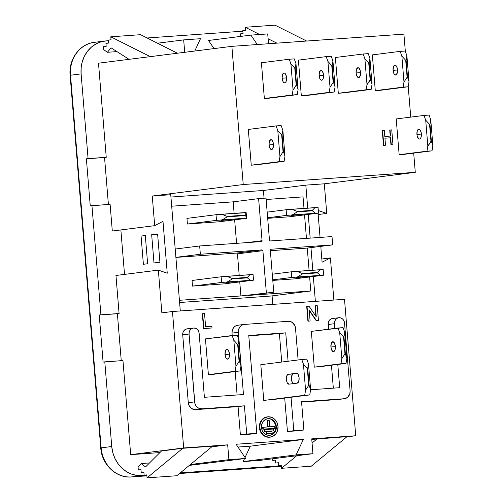 <?xml version="1.0" encoding="UTF-8"?>
<svg xmlns="http://www.w3.org/2000/svg" width="503" height="503" viewBox="0 0 503 503"><rect width="100%" height="100%" fill="white"/><g stroke="black" fill="none" stroke-linecap="round" stroke-linejoin="round"><path stroke-width="0.75" d="M230.405 219.729L221.062 220.446L230.405 219.729M300.511 214.756L291.168 215.473L300.511 214.756M235.511 281.806L226.168 282.529L235.511 281.806M305.61 276.832L296.267 277.549L305.61 276.832M268.218 418.647A8.369 7.463 -97.2 0 1 276.323 426.255A8.369 7.463 -97.2 0 1 269.948 435.284A8.369 7.463 -97.2 0 1 269.589 435.321L266.684 434.888L264.119 433.253L262.283 430.662L261.459 427.512L261.761 424.281L263.151 421.464L265.421 419.489L268.218 418.647L271.117 419.081L273.682 420.715L275.518 423.306L276.342 426.456L276.04 429.688L274.651 432.505L272.381 434.485L269.589 435.321A8.369 7.463 -97.2 0 1 261.478 427.72A8.369 7.463 -97.2 0 1 267.854 418.685A8.369 7.463 -97.2 0 1 268.218 418.647L267.797 418.703L268.218 418.647M269.74 435.309A8.369 7.463 82.8 0 0 275.896 426.192A8.369 7.463 82.8 0 0 267.797 418.703A8.369 7.463 82.8 0 0 267.64 418.716M267.407 416.868A10.223 9.117 82.8 0 0 267.2 416.893A10.223 9.117 82.8 0 0 259.41 427.934A10.223 9.117 82.8 0 0 269.319 437.226L269.74 437.176A10.223 9.117 -97.2 0 1 259.825 427.877A10.223 9.117 -97.2 0 1 267.621 416.842A10.223 9.117 -97.2 0 1 268.061 416.798L264.647 417.817L261.874 420.238L260.177 423.683L259.8 427.632L260.818 431.48L263.056 434.649L266.194 436.648L269.74 437.176L273.154 436.151L275.927 433.731L277.625 430.285L278.002 426.343L276.983 422.489L274.745 419.326L271.607 417.327L268.061 416.798A10.223 9.117 -97.2 0 1 277.977 426.091A10.223 9.117 -97.2 0 1 270.18 437.132A10.223 9.117 -97.2 0 1 269.74 437.176L269.797 437.176M421.363 133.829A4.955 2.238 85.9 0 1 419.496 139.048A4.955 2.238 85.9 0 1 416.918 134.389L421.382 134.075L416.918 134.389L417.245 136.256L418.666 138.778L419.546 139.048L420.37 138.564L421.005 137.401L421.363 133.829L421.042 131.962L419.621 129.441L418.735 129.177L417.283 130.818L416.918 134.389A4.955 2.238 85.9 0 1 418.792 129.17A4.955 2.238 85.9 0 1 421.363 133.829M273.456 144.323A4.955 2.238 85.9 0 1 271.589 149.542A4.955 2.238 85.9 0 1 269.011 144.883L273.475 144.568L269.011 144.883L269.948 148.291L271.639 149.542L272.463 149.058L273.443 146.235L273.456 144.323L273.135 142.456L271.708 139.935L270.828 139.671L269.375 141.312L269.011 144.883A4.955 2.238 85.9 0 1 270.884 139.664A4.955 2.238 85.9 0 1 273.456 144.323M360.525 72.394A4.955 2.238 85.9 0 1 358.652 77.619A4.955 2.238 85.9 0 1 356.08 72.96L360.544 72.639L356.08 72.96L357.017 76.368L358.708 77.613L359.532 77.129L360.513 74.306L360.525 72.394L360.205 70.527L358.777 68.012L357.897 67.742L356.445 69.389L356.08 72.96A4.955 2.238 85.9 0 1 357.954 67.735A4.955 2.238 85.9 0 1 360.525 72.394M323.548 75.022A4.955 2.238 85.9 0 1 321.675 80.241A4.955 2.238 85.9 0 1 319.103 75.582L323.567 75.268L319.103 75.582L320.04 78.99L320.851 79.971L321.731 80.235L323.184 78.594L323.536 76.928L323.228 73.155L321.801 70.634L320.92 70.363L319.468 72.011L319.103 75.582A4.955 2.238 85.9 0 1 320.977 70.363A4.955 2.238 85.9 0 1 323.548 75.022M397.502 69.772A4.955 2.238 85.9 0 1 395.628 74.997A4.955 2.238 85.9 0 1 393.057 70.332L397.521 70.018L393.057 70.332L393.994 73.74L395.685 74.991L396.509 74.507L397.489 71.684L397.502 69.772L397.181 67.905L395.754 65.39L394.874 65.12L393.421 66.761L393.057 70.332A4.955 2.238 85.9 0 1 394.93 65.113A4.955 2.238 85.9 0 1 397.502 69.772M286.572 77.644A4.955 2.238 85.9 0 1 284.698 82.863A4.955 2.238 85.9 0 1 282.126 78.204L286.591 77.89L282.126 78.204L283.063 81.612L283.874 82.593L284.755 82.857L285.572 82.379L286.207 81.216L286.572 77.644L285.635 74.237L284.824 73.256L283.944 72.992L282.491 74.633L282.126 78.204A4.955 2.238 85.9 0 1 284 72.985A4.955 2.238 85.9 0 1 286.572 77.644M293.249 373.943L288.206 374.301L296.474 373.257A4.955 2.238 85.9 0 1 296.531 373.251A4.955 2.238 85.9 0 1 299.103 377.916L298.166 374.509L297.355 373.528L296.474 373.257L288.206 374.301L287.383 374.785L286.402 377.608L286.71 381.387L287.326 382.928L289.018 384.173L297.286 383.129L298.738 381.488L299.103 377.916A4.955 2.238 85.9 0 1 297.286 383.129L289.018 384.173A4.955 2.238 85.9 0 1 288.961 384.179A4.955 2.238 85.9 0 1 286.383 379.457A4.955 2.238 85.9 0 1 288.206 374.301L293.249 373.943A4.955 2.238 -94.1 0 0 291.394 378.331A4.955 2.238 -94.1 0 0 293.306 383.632M225.03 354.483L229.494 354.169L225.03 354.483L225.966 357.891L227.658 359.136L229.11 357.495L229.475 353.923A4.955 2.238 85.9 0 1 227.601 359.142A4.955 2.238 85.9 0 1 225.03 354.483A4.955 2.238 85.9 0 1 226.903 349.264A4.955 2.238 85.9 0 1 229.475 353.923L228.538 350.516L226.847 349.264L225.394 350.912L225.03 354.483M330.917 346.969L335.382 346.655L330.917 346.969L331.854 350.377L333.546 351.622L334.998 349.981L335.363 346.41A4.955 2.238 85.9 0 1 333.489 351.628A4.955 2.238 85.9 0 1 330.917 346.969A4.955 2.238 85.9 0 1 332.791 341.751A4.955 2.238 85.9 0 1 335.363 346.41L334.426 343.002L332.735 341.757L331.282 343.398L330.917 346.969M307.258 248.08L270.344 250.701L307.258 248.08L332.697 244.873L332.011 236.573L270.287 240.95A6.508 5.803 82.8 0 0 269.476 240.17A6.508 5.803 -97.2 0 1 270.287 240.95L332.011 236.573L332.697 244.873L307.258 248.08L309.1 270.476L307.258 248.08M248.319 295.418L310.785 290.986L309.634 276.964L310.785 290.986L270.733 296.041L179.609 302.51L270.733 296.041L310.785 290.986L248.319 295.418L273.758 292.205L248.319 295.418M294.551 278.869L272.789 280.416L294.551 278.869L323.636 275.198L294.551 278.869M306.465 238.384L304.529 214.888L306.465 238.384M303.994 208.399L303.051 196.88L266.137 199.502L303.051 196.88L303.994 208.399M289.445 216.793L267.684 218.333L289.445 216.793L318.531 213.121L289.445 216.793M236.586 243.345L234.65 219.83L236.586 243.345M234.121 213.36L233.172 201.841L171.693 206.205L233.172 201.841L258.611 198.628L233.172 201.841L234.121 213.36M187.405 224.03L186.946 218.384L216.032 214.712L186.946 218.384L187.405 224.03L216.491 220.358L187.405 224.03L219.339 221.766L187.405 224.03M240.912 295.94L239.755 281.913L240.912 295.94L273.758 292.205L270.3 250.136A6.508 5.803 82.8 0 0 270.972 249.249A6.508 5.803 -97.2 0 1 270.3 250.136L273.758 292.205L240.912 295.94L179.426 300.304L240.912 295.94M239.221 275.437L237.447 253.87A6.508 5.803 -97.2 0 1 236.636 253.091L175.899 257.404L236.636 253.091A6.508 5.803 82.8 0 0 237.447 253.87L262.887 250.664A6.508 5.803 -97.2 0 1 262.076 249.884L236.636 253.091L262.076 249.884A6.508 5.803 82.8 0 0 262.887 250.664L266.345 292.733L262.887 250.664L237.447 253.87L239.221 275.437M224.445 283.843L192.511 286.113L192.045 280.467L221.131 276.788L192.045 280.467L192.511 286.113L221.597 282.435L192.511 286.113L224.445 283.843L253.531 280.171L253.066 274.525L221.131 276.788L221.597 282.435L253.531 280.171L224.445 283.843M272.789 304.397L272.085 295.871L272.789 304.397M264.062 198.239L263.421 190.48L170.938 197.044L263.421 190.48L305.818 185.129L324.303 183.815L326.743 213.454L318.317 210.531L326.743 213.454L324.303 183.815L415.277 172.328L413.699 153.138L415.277 172.328L324.303 183.815L305.818 185.129L263.421 190.48L264.062 198.239M355.728 435.755L311.722 438.874L312.941 453.693L296.129 454.888L303.315 439.471L236.089 444.243L245.709 458.466L228.903 459.66L227.683 444.841L183.677 447.959L172.46 311.514L344.505 299.304L355.728 435.755L344.505 299.304L172.46 311.514L183.677 447.959L227.683 444.841L211.744 446.853L227.683 444.841L228.903 459.66L245.709 458.466L189.329 465.401L245.709 458.466L236.089 444.243L303.315 439.471L250.324 446.167L237.982 447.041L250.324 446.167L303.315 439.471L296.129 454.888L312.941 453.693L311.722 438.874L355.728 435.755L346.718 436.893L355.728 435.755M193.385 328.044L187.047 328.843A5.665 5.055 82.8 0 0 182.715 334.822L188.292 402.696L189.027 405.5L191.737 408.65L195.522 409.637L238.064 406.619L240.384 434.85L250.469 434.133L240.384 434.85L238.064 406.619L195.522 409.637L244.408 405.82L238.064 406.619L244.408 405.82L246.728 434.051L240.384 434.85L256.813 433.335L250.469 434.133L256.813 433.335L248.765 335.463L285.742 332.841L279.404 333.646L281.737 362.041L279.404 333.646L248.796 335.815L285.742 332.841L288.081 361.242L285.742 332.841L248.765 335.463L256.813 433.335L246.728 434.051L244.408 405.82L201.86 408.838A7.438 6.633 -97.2 0 1 194.636 401.897L188.292 402.696L182.715 334.822L189.053 334.023A5.665 5.055 -97.2 0 1 193.385 328.044A5.665 5.055 -97.2 0 1 199.138 333.307L198.578 331.175L197.333 329.421L195.598 328.314L193.636 328.019L191.737 328.585L190.203 329.924L189.26 331.835L189.053 334.023L194.881 403.331L196.088 405.934L198.081 407.851L201.86 408.838L195.522 409.637A7.438 6.633 82.8 0 1 188.292 402.696L194.636 401.897L189.053 334.023L182.715 334.822L182.916 332.634L183.859 330.729L185.4 329.39L187.292 328.824M284.698 398.074L287.446 431.511L297.531 430.794L287.446 431.511L284.698 398.074M344.423 398.716L338.079 399.514A7.438 6.633 82.8 0 1 337.758 399.545L345.379 398.508L347.674 397.238L349.837 393.736L350.107 390.862A7.438 6.633 -97.2 0 1 344.423 398.716A7.438 6.633 -97.2 0 1 344.096 398.747L301.555 401.765L303.875 429.996L297.531 430.794L303.875 429.996L293.79 430.706L287.446 431.511L293.79 430.706L291.042 397.276L293.79 430.706L303.875 429.996L301.555 401.765L344.096 398.747L301.58 402.111L338.4 399.464M332.678 318.506L330.785 319.072L329.251 320.411L328.308 322.322L328.484 329.214L328.101 324.51L334.445 323.706A5.665 5.055 -97.2 0 1 338.777 317.726A5.665 5.055 -97.2 0 1 344.53 322.995L343.964 320.857L342.719 319.103L340.984 317.997L339.022 317.707L337.123 318.273L335.589 319.612L334.646 321.518L334.828 328.409L334.445 323.706L328.101 324.51A5.665 5.055 82.8 0 1 332.433 318.531L338.777 317.726M331.452 365.247L333.332 388.153L331.452 365.247M238.026 325.221L235.542 325.963L233.53 327.723L232.292 330.226L232.021 333.099L232.216 335.514L232.021 333.099L238.365 332.301L243.477 394.528L204.4 397.301L199.138 333.307L204.4 397.301L243.477 394.528L238.365 332.301A7.438 6.633 -97.2 0 1 244.049 324.454A7.438 6.633 -97.2 0 1 244.37 324.422L241.886 325.164L239.868 326.925L238.636 329.427L238.365 332.301L232.021 333.099A7.438 6.633 82.8 0 1 237.705 325.252L244.049 324.454M235.184 371.547L237.108 394.974L235.184 371.547M314.274 367.14L319.317 366.781L314.274 367.14L311.338 331.376L314.274 367.14L340.971 363.763L314.274 367.14M208.387 374.647L213.429 374.295L208.387 374.647L205.45 338.89L208.387 374.647L235.083 371.277L208.387 374.647M260.818 364.681L263.761 400.445L309.747 394.912L310.628 389.831L308.496 363.908L306.811 359.155L301.769 359.513L260.818 364.681L301.769 359.513L303.454 364.266L305.585 390.19L304.705 395.27L263.761 400.445L260.818 364.681M202.332 313.771L203.552 328.591L212.033 327.969L203.552 328.591L212.033 327.969L203.885 328.547L202.665 313.727L204.532 313.595L205.614 326.705L211.889 326.258L212.033 327.969L211.889 326.258L205.614 326.705L204.532 313.595L202.665 313.727L202.332 313.771L202.665 313.727L203.885 328.547L203.552 328.591L202.332 313.771M309.257 310.558L316.123 320.606L318.43 320.424L316.456 320.562L309.207 309.955L310.112 321.015L307.911 321.184L310.112 321.015L307.911 321.184L308.251 321.147L307.031 306.327L308.999 306.182L316.255 316.796L315.343 305.736L317.211 305.604L318.43 320.424L316.123 320.606L309.257 310.558M315.01 305.78L315.871 316.23L315.01 305.78L315.343 305.736L315.01 305.78M306.698 306.365L307.911 321.184L306.698 306.365L307.031 306.327L306.698 306.365M267.646 416.849L264.226 417.874L261.459 420.288L259.755 423.733L259.385 427.682L260.397 431.536L262.641 434.699L265.773 436.698L269.319 437.226A10.223 9.117 82.8 0 0 269.765 437.182A10.223 9.117 82.8 0 0 269.973 437.151M243.232 184.532L415.277 172.328L243.232 184.532L152.258 196.025L154.691 225.658L112.301 231.015L110.107 204.356L91.942 205.645L100.921 314.803L119.085 313.514L115.954 275.474L158.351 270.117L161.859 312.853L172.46 311.514L161.859 312.853L158.351 270.117L167.254 273.211L162.991 221.345L154.691 225.658L152.258 196.025L170.743 194.711L180.3 310.955L170.743 194.711L152.258 196.025L243.232 184.532L231.87 46.345L243.232 184.532M410.737 117.105L408.216 86.403L410.737 117.105M405.336 51.363L403.915 34.135L231.87 46.345L98.5 63.183L231.87 46.345L403.915 34.135L405.336 51.363M385.179 145.26L383.481 145.38L382.261 130.56L384.292 130.396L384.795 136.476L390.561 136.068L390.064 129.988L391.755 129.868L392.975 144.688L391.277 144.807L390.699 137.778L384.933 138.187L385.512 145.216L383.481 145.38L385.179 145.26M390.227 136.093L389.724 130.032L390.064 129.988L389.724 130.032L390.227 136.093M392.642 144.726L390.944 144.845L390.366 137.816L384.933 138.206L390.699 137.778L390.366 137.816L390.944 144.845L392.642 144.726M380.331 90.288L375.288 90.641L372.352 54.884L400.168 51.369L401.853 56.129L403.984 82.052L403.11 87.132L375.288 90.641L372.352 54.884L400.168 51.369L401.853 56.129L405.707 60.31L407.097 77.248L407.512 77.217L406.116 60.278L405.707 60.31L406.116 60.278L406.896 55.77L405.211 51.017L400.168 51.369L405.211 51.017L406.896 55.77L406.116 60.278L407.512 77.217L407.097 77.248L403.984 82.052L403.11 87.132L408.153 86.774L409.027 81.693L406.896 55.77L409.027 81.693L407.512 77.217L409.027 81.693L408.153 86.774L380.331 90.288M306.377 95.532L301.335 95.891L298.398 60.134L326.214 56.619L327.899 61.379L330.031 87.296L329.157 92.376L301.335 95.891L298.398 60.134L326.214 56.619L327.899 61.379L331.754 65.553L333.143 82.492L333.552 82.467L332.162 65.528L331.754 65.553L332.162 65.528L332.942 61.02L331.257 56.261L326.214 56.619L331.257 56.261L332.942 61.02L332.162 65.528L333.552 82.467L333.143 82.492L330.031 87.296L329.157 92.376L334.199 92.018L335.073 86.937L332.942 61.02L335.073 86.937L333.552 82.467L335.073 86.937L334.199 92.018L306.377 95.532M404.198 154.339L399.156 154.698L396.213 118.941L424.029 115.426L425.714 120.186L427.846 146.109L426.972 151.189L399.156 154.698L396.213 118.941L424.029 115.426L425.714 120.186L429.568 124.367L430.964 141.305L431.373 141.274L429.977 124.335L429.568 124.367L429.977 124.335L430.757 119.827L429.072 115.068L424.029 115.426L429.072 115.068L430.757 119.827L429.977 124.335L431.373 141.274L427.846 146.109L426.972 151.189L432.014 150.831L432.888 145.751L430.757 119.827L432.888 145.751L431.373 141.274L432.888 145.751L432.014 150.831L404.198 154.339M343.354 92.91L338.312 93.269L335.375 57.505L363.191 53.997L364.876 58.75L367.008 84.674L366.134 89.754L338.312 93.269L335.375 57.505L363.191 53.997L364.876 58.75L368.73 62.932L370.12 79.87L370.529 79.839L369.139 62.9L368.73 62.932L369.139 62.9L369.919 58.392L368.234 53.639L363.191 53.997L368.234 53.639L369.919 58.392L369.139 62.9L370.529 79.839L367.008 84.674L366.134 89.754L371.176 89.396L372.05 84.315L369.919 58.392L372.05 84.315L370.529 79.839L372.05 84.315L371.176 89.396L343.354 92.91M256.285 164.833L251.249 165.191L248.306 129.434L276.122 125.92L277.807 130.679L279.938 156.603L279.064 161.683L251.249 165.191L248.306 129.434L276.122 125.92L277.807 130.679L281.661 134.861L283.051 151.799L283.466 151.768L282.07 134.829L281.661 134.861L282.07 134.829L282.849 130.321L281.164 125.561L276.122 125.92L281.164 125.561L282.849 130.321L282.07 134.829L283.466 151.768L283.051 151.799L279.938 156.603L279.064 161.683L284.107 161.325L284.981 156.244L282.849 130.321L284.981 156.244L283.466 151.768L284.981 156.244L284.107 161.325L256.285 164.833M269.401 98.154L264.358 98.513L261.422 62.756L289.238 59.241L290.923 64L293.054 89.924L292.18 95.004L264.358 98.513L261.422 62.756L289.238 59.241L290.923 64L294.777 68.182L296.166 85.12L296.575 85.089L295.186 68.15L294.777 68.182L295.186 68.15L295.965 63.642L294.28 58.882L289.238 59.241L294.28 58.882L295.965 63.642L295.186 68.15L296.575 85.089L293.054 89.924L292.18 95.004L297.223 94.646L298.097 89.565L295.965 63.642L298.097 89.565L296.575 85.089L298.097 89.565L297.223 94.646L269.401 98.154M333.86 300.058L330.396 257.913L321.832 258.995L330.396 257.913L333.86 300.058M104.938 41.013L94.344 42.353A31.167 27.797 82.8 0 0 70.514 75.236L101.147 447.852L100.745 447.928L101.147 447.852A31.167 27.797 82.8 0 0 131.434 476.938A31.167 27.797 -97.2 0 1 101.147 447.852L111.748 446.519L104.787 361.852L122.952 360.563L130.686 454.655L183.677 447.959L130.686 454.655L159.904 452.581L130.686 454.655L122.952 360.563L103.09 362.066L99.223 315.016L117.388 313.727L100.921 314.803L119.085 313.514L117.388 313.727L121.248 360.689L117.388 313.727L119.085 313.514L115.954 275.474L158.351 270.117L167.254 273.211L162.991 221.345L154.691 225.658L112.301 231.015L110.107 204.356L90.251 205.859L86.378 158.803L104.542 157.521L108.403 204.476L104.542 157.521L106.24 157.301L98.5 63.183L106.24 157.301L86.378 158.803L90.251 205.859L91.942 205.645L100.921 314.803L99.223 315.016L103.09 362.066L104.787 361.852L111.748 446.519L112.779 452.537L114.835 458.252L117.84 463.439L121.676 467.897L126.196 471.462L131.226 473.989L136.577 475.392L146.838 475.26L142.035 475.605A31.167 27.797 -97.2 0 1 111.748 446.519L101.147 447.852L70.514 75.236L81.115 73.897L88.075 158.59L106.24 157.301L86.378 158.803L88.075 158.59L81.115 73.897A31.167 27.797 -97.2 0 1 104.938 41.013A31.167 27.797 -97.2 0 1 106.29 40.881L100.933 41.856L95.872 43.994L91.313 47.207L87.428 51.363L84.366 56.317L82.247 61.869L81.146 67.804L81.115 73.897L70.514 75.236A31.167 27.797 -97.2 0 1 94.206 42.365A31.167 27.797 -97.2 0 1 95.696 42.214M315.375 301.372L313.325 276.499L315.375 301.372M312.809 270.218L310.955 247.614L312.809 270.218M310.175 238.12L308.226 214.423L310.175 238.12M307.71 208.135L305.818 185.129L307.71 208.135M318.066 213.178L320.059 237.422L318.066 213.178M320.795 246.376L322.096 262.226L330.396 257.913L322.096 262.226L320.795 246.376M124.518 274.393L120.865 229.934L124.518 274.393M214.014 48.596L208.519 40.473L250.915 35.122L208.519 40.473L214.014 48.596M242.874 31.186L147.115 37.983L242.874 31.186M108.415 40.73L106.29 40.881L108.415 40.73M180.269 472.889L281.303 465.721L180.269 472.889M259.95 460.39L243.144 461.578L244.521 458.617L243.144 461.578L296.129 454.888L243.144 461.578L259.95 460.39L312.941 453.693L259.95 460.39M245.049 457.491L250.324 446.167L245.049 457.491M212.562 446.18L182.784 448.292L161.507 450.977L182.784 448.292L147.052 477.85L146.807 474.889L144.135 475.222L143.896 472.26L141.224 472.594L140.978 469.632L138.306 469.972L138.067 467.004L141.211 463.527L145.524 466.966L161.507 450.977L145.524 466.966L141.211 463.527L149.554 462.936L141.211 463.527L138.067 467.004L138.306 469.972L140.978 469.632L141.224 472.594L143.896 472.26L144.135 475.222L146.807 474.889L147.052 477.85L176.83 475.737L147.052 477.85L182.784 448.292L212.562 446.18L176.83 475.737L212.562 446.18M347.026 436.635L311.766 439.44L347.026 436.635L311.288 466.199L281.51 468.312L296.701 455.743L281.51 468.312L311.288 466.199L347.026 436.635M131.434 476.938L146.889 475.844L131.434 476.938L142.035 475.605L131.434 476.938A3.779 1.71 85.9 0 1 131.396 476.945C116.281 478.441 101.681 464.388 100.745 447.928L101.153 447.928M281.347 466.306L179.496 473.53M318.179 214.536L326.743 213.454L318.179 214.536M150.259 56.65L110.792 36.801L140.57 34.688L177.414 53.224L140.57 34.688L110.792 36.801L111.031 39.768L108.365 40.102L108.604 43.069L105.938 43.403L106.177 46.37L103.511 46.704L103.756 49.671L107.403 52.287L116.96 51.608L107.403 52.287L111.069 47.842L129.038 59.329L111.069 47.842L107.403 52.287L103.756 49.671L103.511 46.704L106.177 46.37L105.938 43.403L108.604 43.069L108.365 40.102L111.031 39.768L110.792 36.801L150.259 56.65M312.061 443.036L317.248 438.748L312.061 443.036M281.271 465.344L281.51 468.312L281.271 465.344L278.599 465.684L281.271 465.344M278.354 462.722L278.599 465.684L278.354 462.722L275.682 463.056L278.354 462.722M275.443 460.094L275.682 463.056L275.443 460.094L272.771 460.427L275.443 460.094M272.632 458.786L272.771 460.427L272.632 458.786M240.61 36.423L240.396 33.864L243.068 33.525L242.823 30.564L245.495 30.224L245.25 27.263L275.028 25.15L245.25 27.263L259.649 34.5L245.25 27.263L245.495 30.224L242.823 30.564L243.068 33.525L240.396 33.864L240.61 36.423M268.118 38.762L276.851 43.151L268.118 38.762M306.629 41.039L275.028 25.15L306.629 41.039M157.489 43.201L183.683 39.894L184.702 52.299L183.683 39.894L157.489 43.201M200.49 38.7L183.683 39.894L200.49 38.7L194.743 51.036L200.49 38.7M267.722 33.927L250.915 35.122L257.284 44.541L250.915 35.122L267.722 33.927L268.527 43.742L267.722 33.927M190.386 464.52L228.903 459.66L190.386 464.52M205.45 338.89L232.141 335.52L233.826 340.28L235.957 366.197L235.083 371.277L240.12 370.918L213.429 374.295L240.12 370.918L241 365.838L238.868 339.921L237.183 335.161L205.45 338.89M239.07 361.393L239.478 361.368L238.089 344.429L237.68 344.454L239.07 361.393L235.957 366.197L235.083 371.277L240.12 370.918L241 365.838L239.478 361.368L239.07 361.393L237.68 344.454L238.089 344.429L238.868 339.921L237.183 335.161L232.141 335.52L233.826 340.28L237.68 344.454L233.826 340.28L235.957 366.197L239.07 361.393M311.338 331.376L338.029 328.006L339.714 332.766L341.845 358.683L340.971 363.763L346.014 363.411L319.317 366.781L346.014 363.411L346.888 358.331L344.756 332.408L343.071 327.648L311.338 331.376M344.957 353.879L345.372 353.854L343.977 336.916L343.568 336.941L344.957 353.879L341.845 358.683L340.971 363.763L346.014 363.411L346.888 358.331L345.372 353.854L344.957 353.879L343.568 336.941L343.977 336.916L344.756 332.408L343.071 327.648L338.029 328.006L339.714 332.766L343.568 336.941L339.714 332.766L341.845 358.683L344.957 353.879M293.18 383.55L291.753 381.029L291.432 379.161L291.444 377.25L292.425 374.427M268.803 400.086L309.747 394.912L268.803 400.086M308.697 385.386L307.308 368.447L307.717 368.422L309.106 385.361L308.697 385.386L309.106 385.361L310.628 389.831L309.747 394.912L304.705 395.27L305.585 390.19L308.697 385.386L305.585 390.19L303.454 364.266L301.769 359.513L306.811 359.155L308.496 363.908L307.717 368.422L303.454 364.266L307.308 368.447L308.697 385.386M345.372 353.854L346.888 358.331L344.756 332.408L343.977 336.916L345.372 353.854M309.106 385.361L307.717 368.422L308.496 363.908L310.628 389.831L309.106 385.361M239.478 361.368L241 365.838L238.868 339.921L238.089 344.429L239.478 361.368M281.661 134.861L277.807 130.679L279.938 156.603L283.051 151.799L281.661 134.861M405.707 60.31L401.853 56.129L403.984 82.052L407.097 77.248L405.707 60.31M294.777 68.182L290.923 64L293.054 89.924L296.166 85.12L294.777 68.182M331.754 65.553L327.899 61.379L330.031 87.296L333.143 82.492L331.754 65.553M429.568 124.367L425.714 120.186L427.846 146.109L430.964 141.305L429.568 124.367M368.73 62.932L364.876 58.75L367.008 84.674L370.12 79.87L368.73 62.932M141.073 236.058L143.393 264.289L147.631 263.748L145.31 235.517L141.073 236.058L145.31 235.517L147.631 263.748L143.393 264.289L141.073 236.058M151.667 234.719L153.987 262.95L159.923 262.201L157.602 233.97L151.667 234.719L157.628 234.291L151.667 234.719L157.602 233.97L159.923 262.201L153.987 262.95L151.667 234.719M350.107 390.862L344.53 322.995L350.107 390.862M337.79 364.449L339.701 387.7L310.621 389.762L339.701 387.7L337.79 364.449M298.116 359.972L295.506 328.245L294.771 325.447L292.061 322.291L288.282 321.304L244.37 324.422L288.282 321.304A7.438 6.633 -97.2 0 1 295.506 328.245L298.116 359.972M382.261 130.56L383.481 145.38L383.814 145.336L382.594 130.516L382.261 130.56M383.814 145.336L382.594 130.516L384.292 130.396L384.795 136.476L390.561 136.068L390.064 129.988L391.755 129.868L392.975 144.688L391.277 144.807L390.699 137.778L384.933 138.187L385.512 145.216L383.814 145.336M308.251 321.147L307.031 306.327L308.999 306.182L316.255 316.796L315.343 305.736L317.211 305.604L318.43 320.424L316.456 320.562L309.207 309.955L310.112 321.015L308.251 321.147M269.18 420.294L267.527 420.414L268.017 426.343L269.671 426.223L269.18 420.294L269.671 426.223L267.596 426.393L267.112 420.464L267.527 420.414L268.017 426.343L267.596 426.393L269.671 426.223L267.596 426.393L267.112 420.464L269.18 420.294M267.797 418.703L269.262 418.76M270.702 419.137L274.292 421.967L275.927 426.513L275.053 431.228L271.966 434.535M266.144 432.014L266.294 433.863L272.18 433.423L266.294 433.863L266.144 432.014L266.559 431.958L266.144 432.014M264.415 429.675L264.565 431.53L273.506 430.87L264.565 431.53L264.415 429.675L264.829 429.625L264.415 429.675M262.685 427.336L262.836 429.191L274.833 428.317L262.836 429.191L262.685 427.336L263.1 427.286L262.685 427.336M274.682 426.462L274.833 428.317L262.836 429.191L263.251 429.134L263.1 427.286L263.251 429.134L274.833 428.317L274.682 426.462L263.1 427.286L274.682 426.462M273.355 429.015L273.506 430.87L264.565 431.53L264.987 431.473L264.829 429.625L264.987 431.473L273.506 430.87L273.355 429.015L264.829 429.625L273.355 429.015M272.029 431.574L272.18 433.423L266.294 433.863L266.716 433.812L266.559 431.958L266.716 433.812L272.18 433.423L272.029 431.574L266.559 431.958L272.029 431.574M175.214 249.048L199.666 245.961L200.351 254.26L175.893 257.347L200.351 254.26L262.076 249.884L200.351 254.26L199.666 245.961L175.214 249.048M266.018 198.1L258.611 198.628L262.069 240.698L246.935 242.609L262.069 240.698A6.508 5.803 82.8 0 0 261.39 241.585A6.508 5.803 -97.2 0 1 262.069 240.698L258.611 198.628L266.018 198.1L269.476 240.17L266.018 198.1M270.972 249.249L332.697 244.873L270.972 249.249M261.39 241.585L199.666 245.961L261.39 241.585M247.363 277.863L247.325 277.404L232.197 278.48L232.235 278.939L247.363 277.863L250.419 280.322L253.531 280.171L253.066 274.525L249.953 274.676L247.325 277.404L247.363 277.863L232.235 278.939L232.197 278.48L226.803 276.317L221.131 276.788L221.597 282.435L227.268 281.963L232.235 278.939L227.268 281.963L250.419 280.322L247.363 277.863M246.174 212.675L216.032 214.712L216.491 220.358L246.64 218.321L219.339 221.766L246.64 218.321L246.174 212.675L245.728 212.536L245.772 215.077L227.092 216.403L227.13 216.862L245.81 215.536L245.772 215.077L246.193 218.183L246.64 218.321L246.174 212.675M221.59 220.352L221.075 220.44L221.59 220.352M267.175 212.134L286.132 209.738L286.597 215.385L267.64 217.78L286.597 215.385L318.531 213.121L318.066 207.475L286.132 209.738L267.175 212.134M291.696 215.378L291.18 215.466L291.696 215.378M312.363 210.814L312.325 210.355L297.198 211.43L297.235 211.889L312.363 210.814L315.419 213.272L318.531 213.121L318.066 207.475L314.953 207.626L312.325 210.355L312.363 210.814L297.235 211.889L297.198 211.43L291.803 209.267L286.132 209.738L286.597 215.385L292.268 214.913L297.235 211.889L292.268 214.913L315.419 213.272L312.363 210.814M272.739 279.857L291.702 277.461L323.636 275.198L323.171 269.551L291.237 271.815L272.274 274.21L291.237 271.815L291.702 277.461L272.739 279.857M317.468 272.89L317.431 272.431L302.303 273.506L302.341 273.965L317.468 272.89L320.524 275.348L323.636 275.198L323.171 269.551L320.059 269.702L317.431 272.431L317.468 272.89L302.341 273.965L302.303 273.506L296.908 271.343L291.237 271.815L291.702 277.461L297.374 276.99L302.341 273.965L297.374 276.99L320.524 275.348L317.468 272.89M227.13 216.862L227.092 216.403L221.704 214.24L216.032 214.712L216.491 220.358L222.163 219.886L227.13 216.862L222.163 219.886L246.193 218.183L245.81 215.536L227.13 216.862M245.772 215.077L245.728 212.536L221.704 214.24L227.092 216.403L245.772 215.077M312.325 210.355L314.953 207.626L291.803 209.267L297.198 211.43L312.325 210.355M317.431 272.431L320.059 269.702L296.908 271.343L302.303 273.506L317.431 272.431M247.325 277.404L249.953 274.676L226.803 276.317L232.197 278.48L247.325 277.404M269.948 435.284L269.533 435.34M267.2 416.893L267.621 416.842M146.889 475.844L131.396 476.945M94.344 42.353C79.719 43.811 68.427 59.442 70.112 75.312L100.745 447.928M269.765 437.182L270.18 437.132M267.854 418.685L267.433 418.741"/></g></svg>
